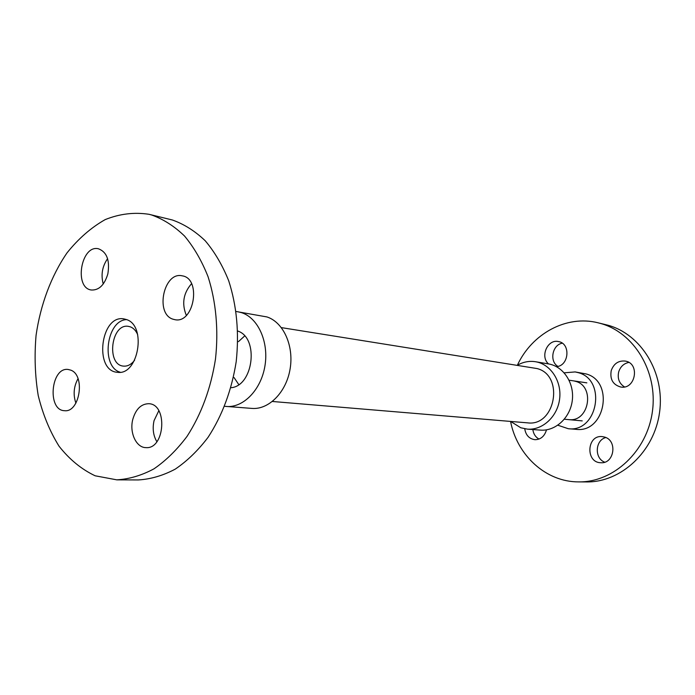 <?xml version="1.0" encoding="UTF-8"?>
<svg xmlns="http://www.w3.org/2000/svg" width="695" height="695" viewBox="0 0 695 695"><rect width="100%" height="100%" fill="white"/><g stroke="black" fill="none" stroke-linecap="round" stroke-linejoin="round"><path stroke-width="1.04" d="M611.235 370.574C613.798 363.598 618.481 360.436 625.292 361.079C640.312 363.268 635.551 389.956 620.678 387.011C612.92 384.743 609.776 379.27 611.235 370.574M628.845 362.425C623.797 363.476 620.418 366.621 618.698 371.868C617.273 378.488 619.202 383.51 624.484 386.924M604.78 437.12C617.707 440.726 614.215 463.904 600.923 462.74C585.39 462.792 586.667 434.879 602.105 436.582L604.78 437.12M605.849 437.546C595.068 440.126 594.234 458.457 604.737 462.184M546.435 429.858L546.218 430.726C544.185 436.634 540.423 439.622 534.915 439.683C529.199 438.849 525.811 435.226 524.734 428.798M532.839 429.545C533.465 433.915 535.506 437.086 538.99 439.066M548.537 363.919C539.807 356.552 547.669 338.804 558.502 341.584C570.951 343.391 569.049 366.074 556.391 366.63M562.255 343.2C552.299 344.833 549.198 361.331 557.876 366.369M569.422 419.684C589.247 421.674 595.076 386.264 575.703 381.381L574.122 380.973M510.564 421.422C517.115 455.347 545.923 482.087 578.787 481.896L586.537 481.93C621 482.452 654.438 451.646 659.59 412.152C665.072 372.694 640.972 333.921 607.578 325.13L598.091 322.801C566.225 314.757 531.866 333.835 517.384 365.205M578.787 481.896C613.503 482.426 647.219 451.264 652.431 411.292C657.974 371.373 633.701 332.175 600.063 323.314L598.091 322.801M557.842 425.227L568.267 428.711L576.077 429.336C605.267 433.324 614.571 380.964 585.868 373.884L575.156 371.929L564.201 372.824M568.267 428.711C597.665 432.742 607.065 379.774 578.153 372.633L575.156 371.929M517.428 365.214C523.17 361.913 529.199 360.748 535.515 361.73C550.57 364.102 561.873 381.173 559.631 398.852C557.581 416.557 542.526 430.431 527.331 429.128L520.781 427.772L510.608 421.422M535.515 361.73L548.407 363.902C563.315 366.248 574.504 383.023 572.298 400.389C570.282 417.782 555.409 431.395 540.38 430.109L527.331 429.128M281.379 327.614L537.139 368.576C564.54 375.439 555.392 426.791 527.531 422.847L272.414 401.484M224.615 406.297L251.885 408.408C268.843 409.876 286.349 392.197 290.11 368.897C294.063 345.641 283.334 322.176 266.95 316.937L236.118 311.508M226.292 406.479C243.389 407.974 261.094 389.817 264.943 365.918C268.965 342.053 258.184 318.015 241.669 312.698L237.794 311.734M230.888 387.723C253.414 386.246 259.287 337.866 237.768 331.046M244.649 335.98L238.428 341.653M234.076 377.576L238.759 384.57M107.586 258.67C102.235 266.402 100.784 274.846 103.242 283.994M107.855 273.847C104.528 284.941 99.046 290.336 91.401 290.015C73.687 288.008 81.124 244.388 98.464 248.784C106.865 252.016 109.992 260.364 107.855 273.847M78.022 378.671C73.722 386.542 73.01 394.699 75.885 403.152M70.76 370.14C85.607 375.196 79.803 412.804 64.522 410.693C46.999 410.493 50.831 366.899 68.127 369.462L70.76 370.14M158.808 410.728L154.055 420.631C152.318 428.554 153.256 435.574 156.862 441.699M132.788 419.406C135.777 409.138 141.085 403.908 148.695 403.708C167.895 403.891 165.054 449.43 145.915 447.623C136.194 447.693 129.279 432.577 132.788 419.406M191.551 283.699C183.332 293.16 181.595 303.732 186.338 315.4M172.968 319.187C154.776 313.845 163.777 271.259 182.203 275.837C201.68 278.374 194.183 323.827 174.992 319.7L172.968 319.187M120.244 372.233C100.619 366.899 106.292 320.108 126.629 319.622M126.386 319.535C147.019 325.538 138.401 375.908 117.403 372.285C93.747 371.078 100.619 314.409 123.884 318.892L126.386 319.535M151.553 214.964C163.395 219.194 174.384 226.222 184.54 236.039C193.975 247.368 201.811 260.912 208.048 276.688C216.049 301.587 218.673 330.221 215.476 359.115C210.872 388.366 201.394 414.107 187.059 436.347C176.999 449.761 165.975 460.594 153.986 468.83C141.702 475.423 129.322 479.098 116.847 479.854L95.128 475.788C81.471 469.299 69.439 459.43 59.032 446.181C49.805 431.352 42.873 414.498 38.234 395.603C35.011 375.995 34.29 355.91 36.071 335.329C40.475 304.679 51.204 275.941 67.059 252.832C78.474 238.602 91.184 227.526 105.206 219.594C119.688 213.791 134.309 212.036 149.069 214.312L151.553 214.964M149.069 214.312L172.377 219.994C184.175 224.19 195.13 231.122 205.242 240.791C214.651 251.929 222.469 265.247 228.69 280.737C236.752 305.748 239.262 332.697 236.213 361.591C231.678 390.26 222.304 415.497 208.092 437.285C198.11 450.438 187.163 461.054 175.244 469.134C163.03 475.606 150.711 479.211 138.288 479.95L116.847 479.854M134.595 360.236C131.355 364.467 127.68 366.421 123.597 366.117C105.987 365.153 111.096 323.088 128.419 326.363L130.391 326.858C133.544 328.101 135.977 330.716 137.697 334.703M586.841 382.858L569.092 380.2M582.228 420.892L564.357 419.224"/></g></svg>
